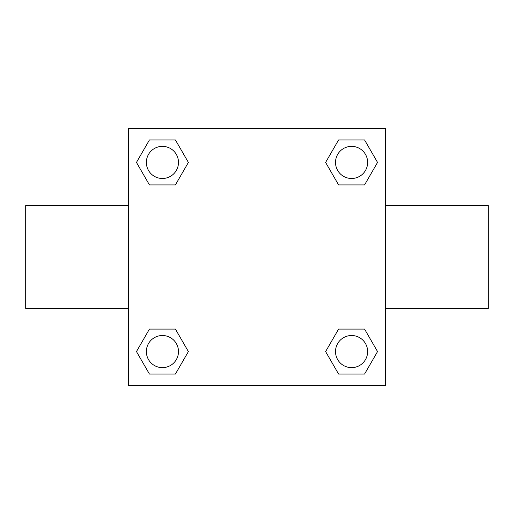 <?xml version="1.0" encoding="UTF-8"?>
<svg xmlns="http://www.w3.org/2000/svg" width="514" height="514" viewBox="0 0 514 514"><rect width="100%" height="100%" fill="white"/><g stroke="black" fill="none" stroke-linecap="round" stroke-linejoin="round"><path stroke-width="0.77" d="M175.409 184.911L149.439 184.911L136.461 162.424L149.439 139.936L175.409 139.936L188.387 162.424L175.409 184.911L149.439 184.911L170.545 184.911M170.545 329.089L175.409 329.089L188.387 351.576L175.409 374.064L149.439 374.064L136.461 351.576L149.439 329.089L175.409 329.089M343.455 184.911L338.591 184.911L325.613 162.424L338.591 139.936L364.561 139.936L377.539 162.424L364.561 184.911L338.591 184.911M338.591 329.089L364.561 329.089L377.539 351.576L364.561 374.064L338.591 374.064L325.613 351.576L338.591 329.089L364.561 329.089L343.455 329.089M385.5 308.4L488.3 308.4L488.3 205.6L385.5 205.6M128.5 205.6L25.7 205.6L25.7 308.4L128.5 308.4M128.5 128.5L385.5 128.5L385.5 385.5L128.5 385.5L128.5 128.5M364.561 374.064L338.591 374.064L364.561 374.064M367.639 351.576A16.062 16.062 0 0 0 343.545 337.666A16.062 16.062 0 0 0 343.545 365.486A16.062 16.062 0 0 0 367.639 351.576M175.409 374.064L149.439 374.064L175.409 374.064M178.487 351.576A16.062 16.062 0 0 0 154.393 337.666A16.062 16.062 0 0 0 154.393 365.486A16.062 16.062 0 0 0 178.487 351.576M338.591 139.936L364.561 139.936L338.591 139.936M367.639 162.424A16.062 16.062 0 0 0 343.545 148.514A16.062 16.062 0 0 0 343.545 176.334A16.062 16.062 0 0 0 367.639 162.424M149.439 139.936L175.409 139.936L149.439 139.936M178.487 162.424A16.062 16.062 0 0 0 154.393 148.514A16.062 16.062 0 0 0 154.393 176.334A16.062 16.062 0 0 0 178.487 162.424"/></g></svg>
